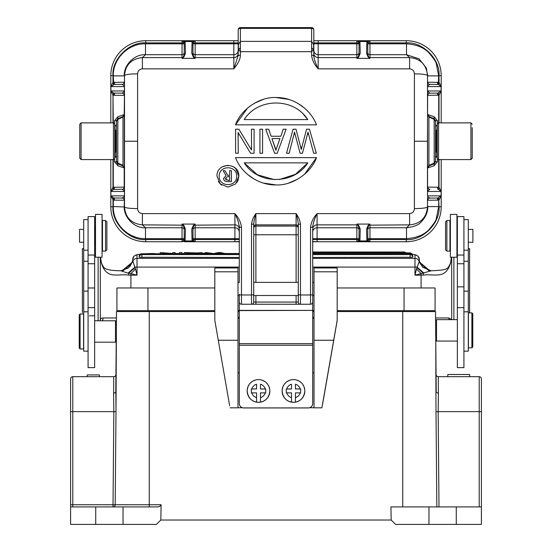 <?xml version="1.0" encoding="UTF-8"?>
<svg xmlns="http://www.w3.org/2000/svg" width="552" height="552" viewBox="0 0 552 552"><rect width="100%" height="100%" fill="white"/><g stroke="black" fill="none" stroke-linecap="round" stroke-linejoin="round"><path stroke-width="0.83" d="M269.88 390.968C269.059 397.957 265.339 401.746 258.722 402.332C251.884 401.918 248.027 398.137 247.158 390.968A11.364 11.364 180 0 1 260.482 379.755A11.364 11.364 180 0 1 260.482 402.132L260.482 402.132A11.364 11.364 180 0 1 256.549 402.139L256.549 402.139A11.364 11.364 180 0 1 247.158 390.94A11.364 11.364 -0 0 0 258.722 402.332A11.364 11.364 -0 0 0 269.88 390.968L269.88 390.94C269.452 384.944 266.319 381.211 260.482 379.748L260.482 379.748M251.809 392.872L256.549 392.872L256.549 397.612A6.99 6.99 180 0 1 251.809 392.872L251.305 392.872L251.305 388.939L251.809 388.932A6.99 6.99 180 0 1 256.549 384.192L256.549 388.981L251.305 388.981M256.549 397.612L256.549 402.132L256.549 397.612M260.482 402.132L260.482 397.612L260.482 402.132M265.733 388.981L260.482 388.981L260.482 384.192A6.99 6.99 180 0 1 265.229 388.932L265.733 388.939L265.733 392.872L265.229 392.872A6.99 6.99 180 0 1 260.482 397.612L260.482 392.872L265.229 392.872M256.549 388.932L251.809 388.932M265.229 388.932L260.482 388.932M323.251 400.531L321.892 407.824L314.019 407.824L314.019 267.968L337.182 267.968L337.182 320.608L323.251 400.531M229.653 405.713L214.818 320.305L229.653 405.713M237.981 372.883L239.292 372.883M312.708 372.883L314.019 372.883M321.892 407.824L337.182 320.305M214.818 320.305L214.818 267.968L237.981 267.968L237.981 407.824L230.108 407.824M314.019 407.742L309.651 407.742M242.349 407.742L237.981 407.742M237.981 340.26L218.309 340.26M214.818 267.968L237.981 267.968M214.818 271.805L237.981 271.805M333.691 340.26L314.019 340.26M314.019 271.805L337.182 271.805M80.088 313.998L83.587 313.998L83.587 348.961L80.088 348.961L79.219 348.084L79.219 314.875L80.088 313.998L80.088 348.961M116.368 324.921L116.479 311.563L121.509 311.563L121.523 310.686M435.625 323.803L435.521 311.563L402.739 311.563L404.05 311.563L404.05 287.965L435.079 287.965L435.079 310.686L337.182 310.686M214.818 310.686L116.92 310.686L116.92 287.965L147.95 287.965L147.95 311.563L149.261 311.563L116.479 311.563L116.003 411.661L113.843 411.647L113.595 393.397L115.775 392.272L116.217 341.798M404.05 287.965L337.182 287.965M214.818 287.965L147.95 287.965M314.019 310.686L312.708 310.686M239.292 310.686L237.981 310.686M403.533 287.965L435.079 287.965M116.92 287.965L147.805 287.965M237.981 282.389L239.292 282.389L239.292 241.528L234.917 241.748L234.917 239.561L239.292 239.561L239.292 241.528M312.708 279.409L312.708 282.389L314.019 282.389M237.981 295.499L239.292 295.499L239.292 310.59L312.708 310.39L239.292 310.39M312.708 310.39L312.708 295.499L314.019 295.499M304.842 390.968C304.021 397.957 300.302 401.746 293.685 402.332C286.847 401.918 282.997 398.137 282.12 390.968A11.364 11.364 180 0 1 295.451 379.755A11.364 11.364 180 0 1 295.451 402.132L295.451 402.132A11.364 11.364 180 0 1 291.518 402.139L291.518 402.139A11.364 11.364 180 0 1 282.12 390.94A11.364 11.364 -0 0 0 293.685 402.332A11.364 11.364 -0 0 0 304.842 390.968L304.842 390.94C304.414 384.944 301.282 381.211 295.451 379.748L295.451 379.748M286.771 392.872L291.518 392.872L291.518 397.612A6.99 6.99 180 0 1 286.771 392.872L286.267 392.872L286.267 388.939L286.771 388.932A6.99 6.99 180 0 1 291.518 384.192L291.518 388.981L286.267 388.981M291.518 397.612L291.518 402.132L291.518 397.612M295.451 402.132L295.451 397.612L295.451 402.132M300.695 388.981L295.451 388.981L295.451 384.192A6.99 6.99 180 0 1 300.191 388.932L300.695 388.939L300.695 392.872L300.191 392.872A6.99 6.99 180 0 1 295.451 397.612L295.451 392.872L300.191 392.872M291.518 388.932L286.771 388.932M300.191 388.932L295.451 388.932M472.229 124.186L470.918 122.875L470.918 159.583L472.229 158.272L472.229 127.684M472.229 158.272L472.229 154.774M437.267 141.229L437.267 158.272C438.033 159.597 438.474 160.039 438.578 159.583L438.578 122.875C438.474 122.42 438.033 122.861 437.267 124.186L437.267 141.229M456.932 234.807L456.932 257.239L450.377 257.239L450.377 214.411L456.932 214.411L456.932 234.807M88.072 351.148L83.704 351.148L83.704 219.599L88.072 219.599M468.296 229.384L472.885 229.384L472.885 242.273L468.296 242.273M446.878 220.531L449.942 220.531L449.942 251.125L446.878 251.125L446.878 220.531L445.567 221.842L445.567 249.814L445.567 221.842M95.068 244.695L95.068 226.203L95.068 244.695M83.704 242.259L79.55 242.259L79.55 229.37L83.704 229.37M105.556 251.112L102.499 251.112L102.499 220.517L105.556 220.517L105.556 251.112L106.867 249.801L106.867 221.828L106.867 249.801M100.312 275.993L100.312 315.806M89.383 315.806L94.633 315.806M120.943 270.763L128.354 267.858L132.79 260.951L135.495 269.045L130.907 273.633L137.02 275.158L137.02 255.045A17.485 1.525 180 0 1 140.429 254.141M121.171 270.756L128.402 267.865L132.839 261.462A4.368 4.354 0 0 1 137.02 258.37L239.292 258.37M127.45 268.534L130.217 266.002L132.79 260.951M82.393 312.66L82.393 248.669L82.393 262.207L82.393 248.669L83.704 248.669M451.46 257.239L450.77 261.393M450.805 262.207C445.65 280.45 434.638 273.254 423.294 275.158L414.98 275.158L421.093 273.633L416.505 269.045L419.347 261.165L419.347 259.399A4.368 4.354 180 0 0 414.98 255.045L414.98 258.37L312.708 258.37M132.653 261.448L132.653 259.399A4.368 4.354 -0 0 1 137.02 255.045M419.347 261.448L419.347 259.399L418.023 256.197L416.125 254.989L412.047 254.148M431.022 270.763L422.666 266.982L419.209 260.951M421.093 287.965L421.093 273.633L431.264 270.763L428.58 270.487L419.051 261.848M429.739 270.68L419.078 261.765M430.808 270.756L422.694 267.182L419.175 261.462A4.368 4.354 180 0 0 414.98 258.37L414.98 267.078L312.708 267.078M312.708 257.46L412.792 257.232A2.622 2.622 0 0 0 410.171 254.61L410.171 253.747L312.708 253.734M141.829 257.46L141.829 254.624A2.622 2.622 0 0 0 139.207 257.232L239.292 257.46M412.668 256.432L412.792 256.356A2.622 2.622 0 0 0 410.171 253.734M141.85 253.734A2.622 2.622 0 0 0 139.207 256.356L139.332 256.432M181.994 253.734L181.994 252.581L179.483 252.581L179.483 253.734M181.994 253.72L179.483 253.72M225.74 253.734L223.174 253.72L219.475 252.74L215.038 253.734M219.496 253.734L219.496 252.747M225.74 253.72L220.717 252.581L218.164 252.581L213.589 253.582L206.593 252.581L201.404 253.734M201.404 253.72L203.923 253.734M212.016 253.734L207.835 252.74L203.923 253.72M207.835 252.74L207.835 253.734M212.016 253.72L215.038 253.72M218.64 253.734L218.64 252.947M190.254 253.051L196.671 253.051L193.573 253.603L190.247 253.051M197.388 252.926L202.129 252.581L194.863 253.72L192.165 253.72L184.416 252.581L197.388 252.926M184.416 253.734L184.416 252.581M202.129 252.581L202.129 253.561M175.101 253.734L175.101 252.581L172.7 252.581L172.7 253.478L160.183 252.581L160.183 253.734M162.585 253.734L160.183 253.72M162.585 253.72L162.585 252.823L172.528 253.734M175.101 253.72L172.528 253.72M423.977 273.137L416.96 267.078L414.98 267.078L414.98 275.158L416.505 269.045M423.294 275.158L423.329 273.261L416.857 267.554M451.405 257.239L450.756 261.386C450.86 263.566 447.637 268.824 446.865 268.382C446.195 269.638 441 270.432 431.271 270.763L431.264 270.763M451.688 257.239L451.688 319.649L451.688 257.239M435.576 317.986L448.859 317.986L451.612 319.649M100.312 320.401L100.312 257.232L100.312 320.401C100.278 318.78 101.223 317.973 103.141 317.986A4.368 3.967 90 0 1 102.23 320.774M82.393 273.516L82.393 262.207M132.653 261.165L132.653 259.399L133.984 256.19L135.937 254.962L140.518 254.086M135.481 268.983L137.02 275.158L128.706 275.158C117.742 273.254 106.239 280.499 101.195 262.207L100.533 257.232M120.736 270.763L123.434 270.494L120.736 270.763L128.023 273.137L135.04 267.078L239.292 267.078M128.023 273.137L128.671 273.261L135.15 267.554M128.706 275.158L128.671 273.261L130.907 273.633L130.907 287.965M101.195 262.207L100.595 257.232M98.125 320.774L98.125 257.232M82.393 248.607L83.704 248.607L82.393 248.669M122.082 270.701L132.908 261.765M123.434 270.494L132.949 261.848M469.607 262.207L469.607 248.607L468.538 248.607M469.607 312.874L469.607 248.669L468.296 248.669M453.875 257.239L453.875 319.649M95.503 248.607L94.633 248.607M457.366 248.607L456.932 248.607M451.688 275.993L451.688 315.806M102.058 234.8L102.058 257.232L95.503 257.232L95.503 214.397L102.058 214.397L102.058 234.8M94.633 255.045L94.633 216.584L88.072 216.584L88.072 287.978L94.633 287.978L94.633 255.045L88.072 255.045M94.633 307.623L94.633 367.625L88.072 367.625L88.072 307.623L94.633 307.623L94.633 287.978M88.072 307.623L88.072 287.978M457.366 216.598L457.366 286.847L463.928 286.847L463.928 216.598L457.366 216.598M463.928 307.63L463.928 367.639L457.366 367.639L457.366 307.63L463.928 307.63L463.928 286.847M457.366 307.63L457.366 286.847M463.928 219.613L468.296 219.613L468.296 351.162L463.928 351.162M214.818 311.563L149.261 311.563L149.261 504.756L161.115 504.756L160.832 520.032L391.168 520.032L390.926 506.915L481.406 506.915L481.406 524.4L428.959 524.4L428.959 506.915M402.739 506.915L402.739 311.563L337.182 311.563M314.019 311.563L312.708 311.563M239.292 311.563L237.981 311.563M72.781 376.685L72.781 504.735L70.594 504.735L70.594 506.915L70.594 378.865A2.187 2.187 0 0 1 72.781 376.685L113.746 376.685L113.595 393.397M116.003 411.661L115.182 504.756A2.187 2.16 -90 0 1 113.022 506.915L113.022 504.735L149.261 504.756L149.261 506.915M87.202 376.685L87.202 374.932L99.436 374.932L99.436 376.685M115.872 381.384L115.823 387.131M116.01 409.681L115.803 389.65M72.781 506.915L72.781 504.735L113.022 504.735L113.843 411.647L70.594 411.647L70.594 378.865M113.746 376.685A2.187 2.187 0 0 0 115.934 374.518A2.187 2.187 0 0 1 113.746 376.685M436.252 392.272L438.405 393.397L438.157 411.647L435.997 411.661L435.769 340.674M469.655 374.497L469.655 376.685L469.635 374.497L447.782 374.497L447.782 376.685M438.405 393.397L438.253 376.685L479.219 376.685A2.187 2.187 0 0 1 481.406 378.865L481.406 506.405M438.253 376.685A2.187 2.187 0 0 1 436.066 374.518A2.187 2.187 0 0 0 438.253 376.685A2.187 2.187 0 0 1 436.066 374.518M404.05 311.563L430.491 311.563L430.477 310.686L430.491 311.563L435.521 311.563L436.225 392.272M121.509 311.563L147.95 311.563M70.594 524.4L70.594 506.915L95.724 506.915L95.724 524.4L70.594 524.4M161.115 504.756C160.328 506.322 158.783 507.04 156.485 506.915L123.041 506.915L123.041 524.4L95.724 524.4M123.041 506.915L95.724 506.915M123.041 524.4L156.382 524.4L160.832 520.032M391.168 520.032L395.618 524.4L428.959 524.4M312.708 403.574A4.368 4.368 180 0 1 308.34 407.942L308.34 407.907A4.368 4.368 -0 0 0 312.708 403.533L312.708 403.574M243.66 407.907L243.66 407.942A4.368 4.368 180 0 1 239.292 403.574L239.292 403.533A4.368 4.368 -0 0 0 243.66 407.907L308.34 407.907M239.292 279.409L239.292 226.948C238.871 223.063 237.415 218.613 234.917 213.617C238.699 217.736 240.886 222.297 241.472 227.307A2.187 0.359 180 0 1 239.292 226.948L239.292 229.225A4.368 4.354 -0 0 0 234.917 224.871L234.917 213.617L142.395 213.617C139.421 213.265 137.827 211.595 137.6 208.615C129.692 208.504 125.325 207.945 124.49 206.931C125.463 217.736 131.431 223.712 142.395 224.871L145.486 227.762L182.036 227.762L182.036 224.071L183.133 225.161M312.708 403.533L312.708 310.59M312.708 345.241L239.292 345.241L239.292 310.59M239.292 345.241L239.292 403.533M243.66 407.942L308.34 407.942M311.707 27.6L311.618 27.6A2.187 2.187 180 0 1 313.805 29.787A2.187 1.408 180 0 0 311.618 28.38L311.618 27.6L240.382 27.6L240.382 28.38A2.187 1.408 180 0 0 238.195 29.787L238.195 29.698M313.308 49.859L311.618 47.527L311.618 41.379L240.382 41.379L240.382 28.38L311.618 28.38L311.618 41.379L313.612 44.574L313.805 55.511L311.618 55.152L311.618 51.702L313.308 49.859L313.819 46.803L313.805 29.698M240.292 27.6L240.382 27.6A2.187 2.187 138.1 0 0 238.195 29.787L238.195 46.499M225.306 178.468L227.576 176.619L229.694 176.619L229.694 180.387L228.031 180.387L225.306 178.468L226.189 180.035M225.002 170.678L223.18 170.678L226.065 175.598L223.56 178.468C223.822 180.677 225.181 181.718 227.652 181.601L231.44 181.601L231.44 170.678L229.694 170.678L229.694 175.405L227.728 175.405L225.002 170.678L227.728 175.405M223.988 180.145L223.56 178.468M236.67 176.191C237.001 164.986 218.861 164.986 219.185 176.191C218.84 165.007 236.994 164.965 236.67 176.191C237.001 187.397 218.854 187.404 219.185 176.191M307.795 119.598L244.205 119.598C258.067 97.525 293.857 97.428 307.795 119.598L303.51 114.381M235.483 124.842C241.003 109.289 259.73 96.669 276.007 97.525C293.029 97.207 310.286 108.571 316.517 124.842L235.483 124.842L247.62 107.992M279.381 179.531L295.43 174.335L307.795 162.861C293.933 184.934 258.143 185.03 244.205 162.861L257.349 174.777L274.42 179.655M244.205 162.861L307.795 162.861M316.517 157.617C310.997 173.169 292.27 185.789 275.993 184.934C258.971 185.251 241.714 173.887 235.483 157.617L316.517 157.617L304.4 174.446M293.064 129.209L286.543 153.249L289.179 153.249L294.526 132.142L300.102 153.249L302.441 153.249L308.016 132.142L313.653 153.249L316.296 153.249L309.479 129.209L306.546 129.209L301.275 149.44L295.996 129.209L293.064 129.209M276.366 148.764L275.924 150.316L271.929 138.593L279.981 138.593L276.366 148.764L279.981 138.593M271.929 138.593L275.586 148.764M268.658 129.209L265.726 129.209L274.599 153.249L277.235 153.249L286.102 129.209L283.169 129.209L280.864 136.247L271.122 136.247L268.658 129.209M262.579 129.209L259.937 129.209L259.937 153.249L262.579 153.249L262.579 129.209M238.878 129.209L235.607 129.209L235.607 153.249L238.25 153.249L238.084 132.439L250.56 153.249L254.079 153.249L254.079 129.209L251.436 129.209L251.526 150.02L238.878 129.209M236.884 182.45L238.015 180.38L238.85 176.191L235.656 183.913L227.928 187.121L220.2 183.913L216.998 176.191C216.432 162.06 239.409 162.033 238.85 176.191L235.656 168.47M441.2 122.875L441.2 75.672A34.962 34.962 0 0 0 406.237 40.71L356.861 40.71L359.932 41.524L360.228 53.399L358.586 57.201L356.854 58.388L369.964 58.388L368.232 57.201L366.583 53.399L366.88 41.524L367.791 42.366L367.777 54.51L368.867 57.291L369.964 58.388L369.964 54.696L406.513 54.696L409.605 57.587C420.396 58.553 426.365 64.536 427.51 75.527L427.572 191.489L441.11 191.489L439.012 187.294L438.419 189.391L441.11 191.489L441.11 195.857L437.812 198.044M313.805 53.233A4.368 4.354 180 0 0 318.173 57.587L318.173 54.696A4.368 4.354 0 0 1 313.805 50.342L313.805 55.511C313.846 58.339 315.309 62.783 318.173 68.841L318.173 57.587L356.854 57.587L356.854 58.388L357.944 57.291L359.035 54.51L359.035 42.518L359.952 41.662M311.618 55.152C311.97 59.657 314.15 64.218 318.173 68.841L409.605 68.841C412.572 69.186 414.172 70.856 414.4 73.844C422.245 73.961 426.613 74.52 427.51 75.527L427.545 86.602L441.11 86.602L439.012 82.407L427.793 82.227A2.187 2.187 -90 0 0 429.973 84.415L438.26 84.456L441.11 86.602L441.11 90.97L437.812 93.157M313.805 50.342L313.805 43.808L318.173 43.808L318.173 54.696L356.854 54.696L356.854 57.587L358.586 57.201M313.619 44.574L313.619 48.776M238.195 46.72L238.195 55.511L240.382 55.152C240.32 59.147 238.133 63.708 233.827 68.841L142.395 68.841C139.428 69.186 137.827 70.856 137.6 73.844L137.6 208.615M311.618 47.527L311.618 51.702L240.382 51.702L238.692 49.859L238.195 46.803L238.195 50.342A4.368 4.354 180 0 1 233.827 54.696L195.146 54.696L195.146 43.808L233.827 43.808L233.827 57.587A4.368 4.354 0 0 0 238.195 53.233L238.195 55.511L233.827 68.841L233.827 57.587L195.146 57.587L195.146 58.388L194.056 57.298L192.965 54.51L192.965 53.082M183.768 225.257L183.133 225.168L184.223 227.948L184.209 240.092L185.12 240.934L185.417 229.059L183.768 225.257L182.036 224.071M192.048 240.796L192.972 240.092L192.048 240.796L191.772 229.059L193.414 225.257L195.146 224.071L193.414 225.257M239.292 229.225L239.292 239.561M241.472 227.307L241.472 294.968A2.187 0.642 0 0 1 239.292 294.326L239.292 302.061A2.187 2.187 0 0 0 241.472 304.242L255.893 304.242L255.893 302.061L296.107 302.061L296.107 295.499L298.287 295.499M359.035 239.941L359.952 240.803L359.021 240.092L359.035 227.948L357.944 225.168L356.854 224.071L356.854 224.871L317.083 224.871A4.368 4.354 180 0 0 312.708 229.225L312.708 302.061A2.187 2.187 0 0 1 310.528 304.242L300.474 304.242A2.187 2.187 0 0 1 298.287 302.061L298.287 224.015C298.08 221.269 297.349 217.805 296.107 213.617C298.625 217.033 300.081 220.614 300.474 224.36L298.287 224.015M255.893 213.617C254.651 217.805 253.92 221.276 253.713 224.015L253.713 302.061A2.187 2.187 0 0 1 251.526 304.242L251.526 224.36C251.919 220.607 253.382 217.026 255.893 213.617L296.107 213.617L296.107 224.871L255.893 224.871L255.893 213.617M251.526 224.36L253.713 224.015L253.713 227.051A2.187 2.173 180 0 1 255.893 224.871L255.893 226.065A2.187 2.173 -0 0 0 253.713 228.238M312.708 226.948A2.187 0.359 180 0 1 310.528 227.307C311.128 222.29 313.308 217.73 317.083 213.617C314.578 218.633 313.122 223.077 312.708 226.948M255.893 304.242L300.474 304.242L300.474 294.968L310.528 294.968L310.528 227.307M312.708 239.561L312.708 241.528L317.083 241.748L317.083 239.561L312.708 239.561M312.708 295.499L312.708 282.389M253.713 295.499L255.893 295.499L255.893 302.061L253.713 302.061L253.713 282.389L298.287 282.389M137.6 73.844C129.692 73.954 125.325 74.513 124.49 75.527L124.497 85.001L124.49 75.527C125.442 64.75 131.41 58.767 142.395 57.587L142.395 68.841M124.366 82.227A2.187 2.187 -90 0 1 122.185 84.415L124.262 85.801L124.497 85.001L124.504 91.922L124.366 91.446L122.185 93.157L113.74 93.102L114.292 93.157L114.547 95.337L113.284 95.234L113.74 93.102L110.89 90.97L124.428 90.97L124.455 86.602L110.89 86.602L112.987 82.407L124.207 82.227A2.187 2.187 -90 0 1 122.026 84.415M113.284 206.586L124.49 206.931L124.497 197.457L124.207 206.586C123.758 217.529 134.674 228.5 145.486 227.762L145.486 238.65C128.319 239.064 112.891 223.732 113.284 206.586L113.284 200.128L110.89 195.857L113.74 197.989L122.185 198.044A2.187 2.187 -90 0 1 124.366 200.231M124.538 86.616L124.269 85.801M124.517 90.976L124.366 91.446M137.634 141.229L124.524 141.229L124.504 91.922L124.207 114.547L122.882 116.562M117.88 116.7L124.31 114.505L124.345 167.539M117.831 119.391L116.479 121.288L116.479 161.17L117.831 163.075L123.006 165.393L122.999 117.065L117.831 119.391L117.811 163.744L122.979 165.938L122.999 165.4L124.31 167.953L117.88 165.759L114.547 161.736L114.547 158.941M124.366 187.121L124.428 191.489L110.89 191.489L112.987 187.294L124.366 187.121A2.187 2.187 -90 0 1 122.185 189.302L122.026 189.302A2.187 2.187 -90 0 0 124.207 187.121L124.207 167.911L122.882 165.897M124.524 141.229L124.483 197.457M124.51 191.482L124.497 197.457M124.517 195.843L110.89 195.857L110.89 191.489L113.581 189.391L122.185 189.302L124.366 191.013M145.486 43.808L145.486 54.703L142.395 57.587L182.036 57.587L182.036 54.696L145.486 54.696C134.709 53.958 123.758 64.888 124.207 75.872L113.284 75.872C112.891 58.664 128.368 43.408 145.486 43.808L182.036 43.808L182.036 54.696A2.187 2.173 0 0 0 184.223 52.537M191.772 53.399L192.965 54.51L192.972 42.366L192.068 41.524L191.772 53.399L193.414 57.201L195.146 58.388L182.036 58.388L183.768 57.201L182.036 58.388L182.036 57.587L183.133 57.291L184.223 54.51L185.417 53.399L185.141 41.655M185.141 41.662L182.07 40.71L184.223 40.71L182.07 40.71L184.223 42.518L185.141 41.662M238.692 49.859L240.382 47.527L240.382 41.379L238.388 44.574L238.388 48.776M238.381 44.574L238.195 55.511M414.4 73.844L414.4 208.615C422.245 208.497 426.613 207.938 427.51 206.931L427.503 197.457L427.51 206.931C426.42 217.861 420.452 223.843 409.605 224.871L406.513 227.762L369.964 227.762L369.964 224.071L368.867 225.168L367.777 227.948L367.777 239.941L366.859 240.796L366.583 229.059L368.232 225.257L369.964 224.071L356.854 224.071L358.586 225.257L360.228 229.059L359.952 240.796M406.52 54.703L419.085 58.822L426.103 67.724L427.8 75.872L438.716 75.872L436.239 63.556C436.225 62.238 433.893 58.781 429.235 53.178C424.253 47.658 416.677 44.539 406.513 43.808L369.964 43.808L369.964 54.696A2.187 2.173 180 0 1 367.777 52.516M427.462 195.843L427.572 191.489L427.462 195.843L441.11 195.857L439.012 200.052L438.419 197.954M414.366 141.229L427.476 141.229L427.483 191.482M427.489 90.976L429.815 93.157A2.187 2.187 -90 0 0 427.634 95.337M427.476 141.229L427.634 91.446M429.973 93.157A2.187 2.187 -90 0 0 427.793 95.337L439.012 95.165L441.11 90.97L427.572 90.97L427.462 86.616M368.867 225.168L409.605 224.871L409.605 213.617C412.579 213.265 414.172 211.595 414.4 208.615M438.716 206.586L427.793 206.586C427.834 212.037 425.744 217.026 421.521 221.552C419.099 224.802 414.097 226.872 406.513 227.755L406.513 238.65C416.781 237.891 424.357 234.766 429.256 229.266C433.893 223.67 436.225 220.213 436.246 218.875L438.716 206.586L438.716 200.128L439.012 206.786C440.427 223.07 422.522 240.976 406.237 239.561L367.777 239.561M367.777 238.381L367.791 240.092L366.859 240.796M255.893 295.499L296.107 295.499M185.417 229.059L184.223 227.948L184.223 239.941L184.223 229.377M184.223 239.941L185.141 240.796M239.292 238.65L234.917 238.65L234.917 239.561L195.146 239.561L195.111 241.748L192.965 241.748L195.111 241.748L192.068 240.934L185.12 240.934L182.043 241.748L182.036 239.561L145.762 239.561C129.547 241.031 111.518 223.001 112.987 206.786L112.987 200.052L113.581 197.954M184.223 241.748L192.965 241.748M192.965 239.941L192.965 227.948L194.056 225.168L234.917 224.871L234.917 227.762L195.146 227.762A2.187 2.173 -0 0 0 192.965 229.88M122.026 198.044A2.187 2.187 -90 0 1 124.207 200.231L113.284 200.128L113.74 197.995L122.185 198.044L124.262 196.657M114.188 84.415L122.185 84.415M114.547 82.227L114.292 84.408L110.89 86.602L110.89 90.97L112.987 95.165L113.581 93.067M114.547 95.337L124.207 95.337A2.187 2.187 -90 0 0 122.026 93.157L122.185 93.157A2.187 2.187 -90 0 1 124.366 95.337M114.547 123.517L114.547 120.722L117.845 116.713L117.811 118.715L116.479 120.743M124.345 115.133L122.999 117.065L122.937 116.534M193.414 57.201L195.146 57.587L195.146 54.696A2.187 2.173 0 0 1 192.965 52.571M192.965 42.518L192.048 41.662M184.223 40.71L195.139 40.71L192.068 41.524L185.12 41.524L184.209 42.366M184.223 42.518L184.223 54.51M359.035 40.71L313.805 40.71M367.777 40.71L369.93 40.71L367.791 42.366M110.8 122.875L110.8 75.672A34.962 34.962 0 0 1 145.762 40.71L182.07 40.71L182.036 43.808L184.223 43.808M192.965 40.71L238.195 40.71M368.232 57.201L369.964 57.587L409.605 57.587L409.605 68.841M367.777 42.518L366.859 41.655M359.035 44.27L359.021 42.366L359.932 41.524L366.88 41.524L369.93 40.71L369.964 43.808L367.777 43.808M427.634 200.231A2.187 2.187 -90 0 1 429.815 198.044L429.973 198.044A2.187 2.187 -90 0 0 427.793 200.231L438.716 200.128L438.26 198.002L437.708 198.051M437.453 200.231L437.708 198.044L429.815 198.044L427.738 196.657M427.634 187.121A2.187 2.187 -90 0 0 429.815 189.302L427.634 191.013M439.012 159.583L439.012 187.294L438.419 189.391M438.716 159.583L438.716 187.225L427.793 187.121A2.187 2.187 -90 0 0 429.973 189.302L429.815 189.302M429.118 165.897L427.772 167.911L434.134 165.759M427.69 167.953L429.021 165.938L434.189 163.744L434.12 165.759L437.453 161.736L437.453 158.941M434.169 119.391L434.189 163.744L428.918 165.986L428.918 116.472L434.189 118.715L429.021 116.52L427.69 114.505M437.453 123.517L437.453 120.722L434.12 116.7L427.772 114.547L429.118 116.562M429.815 93.157L438.26 93.115L438.716 95.234L438.716 122.875M427.634 82.227A2.187 2.187 -90 0 0 429.815 84.415L427.738 85.801M429.973 84.415L438.26 84.456L438.716 75.872M358.586 225.257L356.854 224.871L356.854 227.762L317.083 227.762L317.083 213.617L409.605 213.617M368.232 225.257L368.867 225.161M312.708 238.65L317.083 238.65L317.083 239.561L356.854 239.561L356.889 241.748L359.035 241.748L356.889 241.748L359.932 240.934L366.88 240.934L369.957 241.748L369.964 238.65L406.513 238.65M359.035 241.748L406.237 241.748L406.237 239.561M367.777 232.378L367.777 229.377M367.784 241.748L369.957 241.748L367.791 240.092M359.021 240.092L356.889 241.748L312.494 241.748M239.506 241.748L234.917 241.748L239.506 241.748M192.979 240.092L195.111 241.748L234.917 241.748M110.8 159.583L110.8 206.786A34.962 34.962 0 0 0 145.762 241.748L182.043 241.748L184.209 240.092M114.547 200.231L114.188 198.044M113.284 75.872L113.74 84.456M112.987 75.672L110.8 75.672A34.962 34.962 0 0 1 145.762 40.71L145.762 42.897C129.547 41.428 111.518 59.457 112.987 75.672L112.987 82.407L113.581 84.504M113.284 122.875L112.987 95.165L112.987 122.875M116.479 120.771L116.479 125.566L114.802 126.518M115.168 130.306L114.733 125.056L116.479 125.566M121.336 117.217L117.811 118.715L123.082 116.472L124.31 114.505M114.547 120.722L116.479 120.722L117.811 118.715L117.831 119.384M124.31 167.953L122.979 165.938L117.811 163.744L117.866 165.759M116.479 156.892L114.733 157.403L115.168 156.009L116.479 156.892L116.479 161.736L116.989 163.15L122.979 165.938M114.733 156.271L115.168 156.009L115.168 152.152M114.188 189.302L114.547 187.121M113.284 159.583L113.284 187.225L113.74 189.343M112.987 159.583L112.987 187.294L113.581 189.391M192.965 52.516L192.965 51.771M192.979 42.366L195.139 40.71L195.146 42.897L233.827 42.897L233.827 40.71M438.419 84.504L439.012 82.407L439.012 75.672C440.427 59.388 422.528 41.483 406.237 42.897L367.777 42.897M359.035 52.516L359.035 43.808L318.173 43.808L318.173 40.71M359.021 42.366L356.861 40.71L356.854 42.897L313.805 42.897M441.2 159.583L441.2 206.786A34.962 34.962 0 0 1 406.237 241.748A34.962 34.962 0 0 0 441.2 206.786L439.012 206.786M437.812 189.302L437.453 187.121M435.521 156.892L437.267 157.403L436.832 156.009L435.521 156.892L435.521 161.156M437.453 161.736L435.521 161.736L434.189 163.744L433.051 164.227M437.267 156.244L436.832 156.009L436.832 152.152M427.655 115.133L429.001 117.058L434.169 119.384L435.521 121.288L435.521 161.17L434.169 163.068L429.001 165.4L427.655 167.325M432.568 118.025L434.189 118.715L434.169 119.384M434.12 116.7L434.189 118.715L435.521 120.743M437.453 95.337L437.708 93.157M436.832 130.306L437.267 125.056L435.521 125.566L437.267 126.525M435.521 121.274L435.521 125.566M439.012 122.875L439.012 95.165L438.419 93.067M437.812 84.415L437.453 82.227M367.777 229.887A2.187 2.173 -0 0 1 369.964 227.762L369.964 238.65L367.777 238.65L367.777 230.839M116.486 161.853L117.811 163.744L116.479 161.156M439.012 75.672L441.2 75.672L441.2 84.415L441.2 75.672A34.962 34.962 0 0 0 406.237 40.71L406.237 42.897M250.732 148.585L251.084 149.24M251.526 150.02L251.436 146.804M238.216 134.239L238.25 136.047M274.599 153.249L265.726 129.209M247.696 174.529L254.189 179.103M263.269 183.036L275.993 184.934M288.71 183.043L297.79 179.11M304.345 107.957L297.818 103.362M288.737 99.422L276.028 97.525M263.29 99.415L254.21 103.348M300.888 146.991L301.275 149.44L301.689 147.025M309.479 129.209L316.296 153.249M308.416 134.564L308.016 132.142L307.526 134.564M294.934 134.391L294.526 132.142L294.071 134.453M235.649 168.463L233.33 166.704M227.935 165.269L222.504 166.718M218.35 181.456L220.186 183.906M220.2 183.913L221.656 185.134M227.907 187.121L235.649 183.919M81.082 159.583L79.771 158.272L79.771 124.186L81.082 122.875L81.082 159.583L113.422 159.583L113.422 122.875C113.512 122.413 113.947 122.848 114.733 124.186L114.733 158.272L114.733 130.306L115.609 130.306L116.479 131.176M79.771 158.272L79.771 154.774M79.771 124.186L79.771 127.684M114.733 124.186L114.733 130.306M471.898 312.874L471.898 347.836L468.4 347.836L468.4 312.874L471.898 312.874L472.774 313.75L472.774 346.966L472.774 313.75M237.981 317.538L239.292 317.538L237.981 317.538M312.708 317.538L314.019 317.538L312.708 317.538M237.981 318.145L239.292 318.145M312.708 318.145L314.019 318.145M114.733 152.152L115.609 152.152L115.609 130.306M437.267 130.306L436.39 130.306L436.39 152.152L435.521 151.282M94.633 342.185L115.492 342.185L115.492 320.774L116.368 321.643M88.072 291.132L83.704 291.132M83.704 261.268L88.072 261.268M145.542 253.734A17.485 1.525 180 0 1 154.505 253.52L145.114 253.734M175.101 253.52L179.483 253.52L175.101 253.506M181.994 253.52L184.416 253.52L181.994 253.506M213.32 253.52L213.838 253.52M224.857 253.52L238.871 253.52L224.781 253.506M412.082 254.203A17.485 1.525 180 0 1 414.98 255.045M410.171 257.46L410.171 254.624L312.708 254.61M239.292 254.61L141.829 254.61L141.829 253.747L239.292 253.734M412.344 254.893A2.622 2.622 0 0 0 409.791 252.857L409.791 253.734M403.954 252.857L403.954 251.995L312.708 251.981M206.89 252.988L206.89 253.734M448.859 317.986A4.368 3.967 90 0 0 449.156 319.649M103.141 317.986L116.424 317.986M94.633 263.732L88.072 263.732M457.366 263.746L463.928 263.746M468.296 291.145L463.928 291.145M463.928 261.275L468.296 261.275M481.406 411.647L479.219 411.647L479.219 376.685M479.219 506.915L479.219 411.647L438.157 411.647L438.999 506.915M456.276 524.4L456.276 506.915M435.997 411.661L436.839 506.915M436.818 504.756L436.694 490.528M239.292 343.654L312.708 343.654M238.195 29.787A2.187 2.187 138.1 0 1 240.382 27.6M298.287 234.772L296.107 234.772L296.107 226.065L255.893 226.065L255.893 282.389M298.287 228.238A2.187 2.173 180 0 0 296.107 226.065L296.107 224.871A2.187 2.173 -0 0 1 298.287 227.051M240.382 47.527L240.382 55.152M142.395 213.617L142.395 224.871L183.133 225.168M181.905 224.071L195.146 224.071L195.146 238.65L192.965 238.65M298.287 294.326A2.187 0.642 0 0 0 300.474 294.968L300.474 224.36M241.472 304.242L241.472 294.968L251.526 294.968A2.187 0.642 0 0 0 253.713 294.326M310.528 304.242L310.528 294.968A2.187 0.642 0 0 0 312.708 294.326M183.768 57.201L185.417 53.399M312.708 232.116A4.368 4.354 180 0 1 317.083 227.762L317.083 238.65L356.854 238.65L356.854 227.762A2.187 2.173 180 0 1 359.035 229.942M239.292 232.116A4.368 4.354 -0 0 0 234.917 227.762L234.917 238.65L195.146 238.65L195.146 239.561L192.965 239.561M298.287 302.061L296.107 302.061L296.107 304.242M296.107 282.389L296.107 234.772L253.713 234.772M184.223 229.88A2.187 2.173 180 0 0 182.036 227.762L182.036 238.65L145.486 238.65M192.965 227.948L191.772 229.059M238.195 42.897L233.827 42.897L233.827 43.808L238.195 43.808M406.513 54.696L406.513 43.808M359.035 51.964L359.035 54.51L360.228 53.399M367.777 54.51L366.583 53.399M359.035 42.897L356.854 42.897L356.854 54.696A2.187 2.173 180 0 0 359.035 52.578M367.777 227.948L366.583 229.059M359.035 227.948L360.228 229.059M359.035 239.561L356.854 239.561L356.854 238.65L359.035 238.65M184.223 238.65L182.036 238.65L182.036 239.561L184.223 239.561M145.762 42.897L184.223 42.897M110.8 84.415L110.8 75.672L110.8 84.415M116.479 161.736L114.547 161.736M145.762 239.561L145.762 241.748A34.962 34.962 0 0 1 110.8 206.786L112.987 206.786M192.965 43.808L195.146 43.808L195.146 42.897L192.965 42.897M437.453 120.722L435.521 120.722M122.979 116.52L117.811 118.715L116.479 120.722M435.521 161.736L434.189 163.744L435.514 161.853M457.366 319.649L436.501 319.649L436.501 341.067L435.625 340.191M247.158 390.968L247.158 390.94C247.586 384.944 250.718 381.211 256.549 379.748M337.182 267.968L314.019 267.968M115.609 152.152L116.479 151.282M436.39 130.306L435.521 131.176M437.267 152.152L436.39 152.152M94.633 320.774L115.492 320.774M115.492 342.185L116.368 341.315M282.12 390.968L282.12 390.94C282.548 384.944 285.681 381.211 291.518 379.748M470.918 122.875L438.578 122.875M470.918 159.583L438.578 159.583M83.704 311.811L88.072 311.811M83.704 250.194L88.072 250.194M450.377 246.316L449.942 246.316M457.366 245.44L456.932 245.881M457.366 226.21L456.932 225.775M450.377 225.34L449.942 225.34M445.567 249.814L446.878 251.125M102.058 225.326L102.499 225.326M95.068 226.203L95.503 225.761M94.633 242.259L95.068 242.259M94.633 229.37L95.068 229.37M95.068 245.426L95.503 245.868M102.058 246.302L102.499 246.302M106.867 221.828L105.556 220.517M213.244 253.506L213.907 253.506M423.267 267.541L420.244 263.649L419.347 261.165M409.791 252.857L312.708 252.857M405.913 252.857A2.622 2.622 0 0 0 403.954 251.981M239.292 252.871A2.622 2.622 0 0 0 238.781 253.734M431.271 270.763L428.58 270.501M101.244 261.386C101.34 263.138 102.244 265.167 103.955 267.472C104.514 268.617 108.44 270.701 120.729 270.763M457.366 255.058L463.928 255.058M463.928 311.825L468.296 311.825M463.928 250.201L468.296 250.201M125.594 214.003L125.98 214.935L125.594 214.003M125.752 68.055L125.263 69.4L125.752 68.055M426.247 68.055L426.737 69.4L426.247 68.055M426.406 214.003L426.02 214.935L426.406 214.003M117.811 118.715L116.486 120.605M434.189 118.715L435.514 120.605M81.082 122.875L113.422 122.875M113.422 159.583C113.512 160.045 113.947 159.611 114.733 158.272M457.366 341.067L436.501 341.067M471.898 347.836L472.774 346.966M436.501 319.649L435.625 320.526"/></g></svg>
